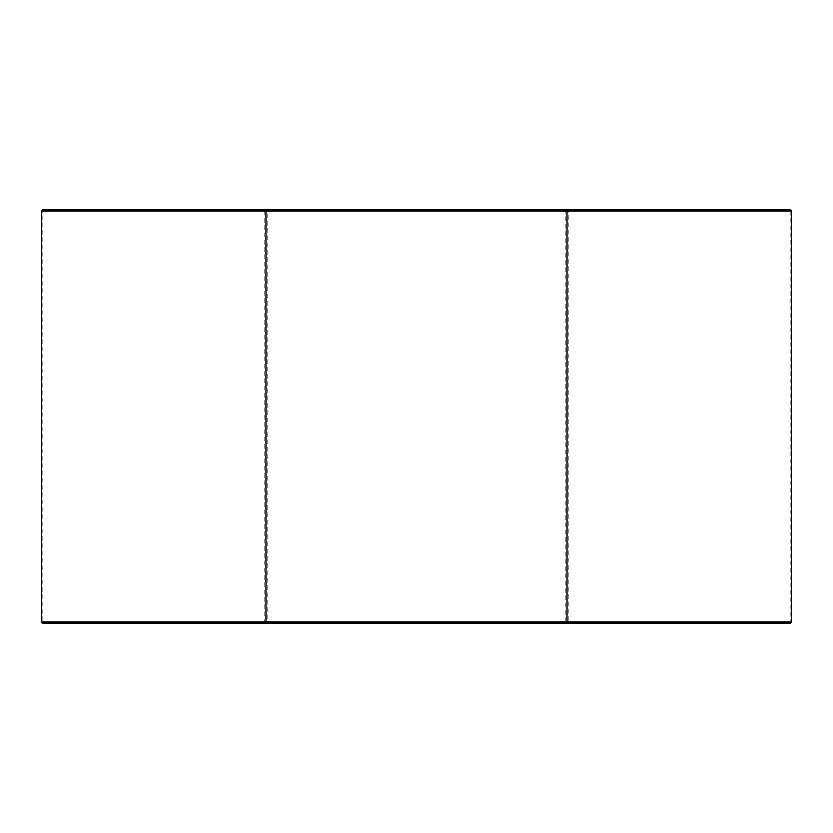 <?xml version="1.0" encoding="UTF-8"?>
<svg xmlns="http://www.w3.org/2000/svg" width="833" height="833" viewBox="0 0 833 833"><rect width="100%" height="100%" fill="white"/><g stroke="black" fill="none" stroke-linecap="round" stroke-linejoin="round"><path stroke-width="0.62" stroke-dasharray="4.17 3.12" d="M265.966 211.072A1.177 1.177 0 0 0 264.79 209.885A1.177 1.177 0 0 1 265.966 211.072A1.177 1.177 0 0 0 264.79 209.885L267.154 209.885L267.154 211.072L565.846 211.072L565.846 621.928L267.154 621.928L267.154 211.072L265.966 211.072L265.966 621.928L265.966 211.072L264.79 211.072L264.79 621.928L42.827 621.928L42.827 211.072L264.79 211.072L264.79 209.885L42.827 209.885L42.827 211.072L41.65 211.072L41.65 621.928L42.827 621.928L42.827 623.115L264.79 623.115A1.177 1.177 0 0 0 265.966 621.928A1.177 1.177 0 0 1 264.79 623.115A1.177 1.177 0 0 0 265.966 621.928L267.154 621.928L267.154 623.115L265.966 623.115M790.173 623.115L790.173 621.928L791.35 621.928L791.35 211.072L790.173 211.072L790.173 209.885L568.21 209.885A1.177 1.177 0 0 0 567.034 211.072L567.034 621.928L567.034 211.072L565.846 211.072L565.846 209.885L568.21 209.885A1.177 1.177 0 0 0 567.034 211.072L790.173 211.072L790.173 621.928L568.21 621.928L568.21 209.885A1.177 1.177 0 0 0 567.034 211.072M565.846 209.885L267.154 209.885M267.154 623.115L567.034 623.115M567.034 621.928A1.177 1.177 0 0 0 568.21 623.115L568.21 621.928L567.034 621.928A1.177 1.177 0 0 0 568.21 623.115A1.177 1.177 0 0 1 567.034 621.928L565.846 621.928L565.846 623.115M264.79 623.115L264.79 621.928L265.966 621.928"/><path stroke-width="1.25" d="M42.827 209.885L790.173 209.885A1.177 1.177 0 0 1 791.35 211.072L791.35 621.928A1.177 1.177 0 0 1 790.173 623.115L42.827 623.115A1.177 1.177 0 0 1 41.65 621.928L41.65 211.072A1.177 1.177 0 0 1 42.827 209.885A1.177 1.177 0 0 0 41.65 211.072A1.177 1.177 0 0 1 42.827 209.885M568.21 623.115L790.173 623.115A1.177 1.177 0 0 0 791.35 621.928L567.034 621.928L567.034 211.072L265.966 211.072L265.966 621.928L567.034 621.928L567.034 623.115L568.21 623.115M41.65 621.928A1.177 1.177 0 0 0 42.827 623.115A1.177 1.177 0 0 1 41.65 621.928L265.966 621.928L265.966 623.115L264.79 623.115M791.35 211.072A1.177 1.177 0 0 0 790.173 209.885A1.177 1.177 0 0 1 791.35 211.072L567.034 211.072L567.034 209.885M265.966 209.885L265.966 211.072L41.65 211.072M790.173 623.115A1.177 1.177 0 0 0 791.35 621.928"/></g></svg>
